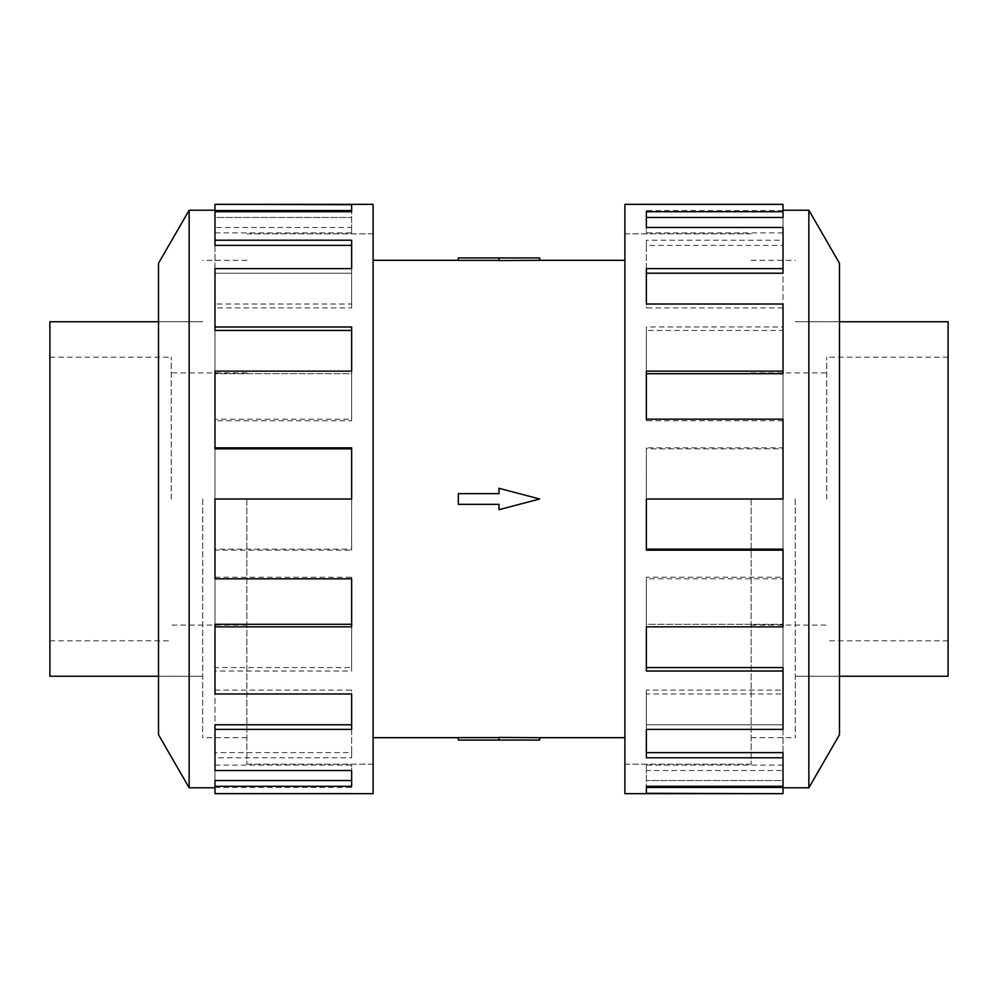 <?xml version="1.0" encoding="UTF-8"?>
<svg xmlns="http://www.w3.org/2000/svg" width="998" height="998" viewBox="0 0 998 998"><rect width="100%" height="100%" fill="white"/><g stroke="black" fill="none" stroke-linecap="round" stroke-linejoin="round"><path stroke-width="0.75" stroke-dasharray="4.99 3.74" d="M751.132 499L751.132 764.206L751.132 499M624.91 793.672L624.91 204.328M246.868 499L246.868 764.206L246.868 499M373.09 204.328L373.09 793.672M458.332 499L458.332 493.648L499 493.648L499 488.296L539.669 499L499 488.296L499 493.648L458.332 493.648L458.332 499M539.669 257.933L499 257.933L499 260.553L539.669 260.316M499 257.933L458.332 257.933L458.332 260.378L499 260.378L499 257.933L499 260.378M202.731 499L202.694 737.684L202.731 499M49.9 321.755L49.9 676.245M171.232 499L171.232 357.184L171.232 499M795.269 499L795.306 737.684L795.269 499M948.1 676.245L948.1 321.755M826.768 499L826.768 357.184L826.768 499M158.52 263.26L158.52 734.74M189.146 210.216L189.146 787.784M214.982 448.851L214.982 371.144L214.982 373.701L351.633 373.701L351.633 420.782L214.982 420.782L214.982 499L351.633 499L214.982 499L214.982 419.185L351.633 419.185L351.633 371.144L214.982 371.144L214.982 304.016L351.633 304.016L351.633 268.612L214.982 268.612L214.982 227.469L351.633 227.469L351.633 211.713L214.982 211.713L214.982 204.328M214.982 693.984L214.982 624.299L351.633 624.299L351.633 626.856L214.982 626.856L214.982 549.149L351.633 549.149L351.633 550.172L351.633 447.828M214.982 330.425L214.982 268.612L214.982 273.227L351.633 273.227L351.633 307.92L214.982 307.92L214.982 373.701L351.633 373.701L351.633 326.982M214.982 245.383L214.982 211.713L214.982 217.464L351.633 217.464L351.633 232.896L214.982 232.896L214.982 273.227L351.633 273.227L351.633 240.206M214.982 210.578L214.982 217.464L351.633 217.464L351.633 211.713M839.48 734.74L839.48 263.26M808.854 787.784L808.854 210.216M783.018 549.149L783.018 626.856L783.018 624.299L646.367 624.299L646.367 577.218L783.018 577.218L783.018 499L646.367 499L783.018 499L783.018 578.815L646.367 578.815L646.367 626.856L783.018 626.856L783.018 693.984L646.367 693.984L646.367 729.388L783.018 729.388L783.018 770.531L646.367 770.531L646.367 786.287L783.018 786.287L783.018 793.672M783.018 304.016L783.018 373.701L646.367 373.701L646.367 371.144L783.018 371.144L783.018 448.851L646.367 448.851L646.367 447.828L646.367 550.172M783.018 667.575L783.018 729.388L783.018 724.773L646.367 724.773L646.367 690.08L783.018 690.08L783.018 624.299L646.367 624.299L646.367 671.018M783.018 752.617L783.018 786.287L783.018 780.536L646.367 780.536L646.367 765.104L783.018 765.104L783.018 724.773L646.367 724.773L646.367 757.794M783.018 787.422L783.018 780.536L646.367 780.536L646.367 786.287M783.018 577.218L783.018 578.815M646.367 577.218L646.367 578.815M646.367 624.299L646.367 626.856L646.367 624.299M783.018 690.08L783.018 693.984M646.367 690.08L646.367 693.984M646.367 724.773L646.367 729.388L646.367 724.773M783.018 765.104L783.018 770.531M646.367 765.104L646.367 770.531M646.367 787.422L646.367 793.31M646.367 448.851L646.367 499L783.018 499L783.018 419.185M783.018 420.782L646.367 420.782L646.367 419.185M783.018 227.469L783.018 273.227L646.367 273.227L646.367 268.612L783.018 268.612L783.018 330.425L646.367 330.425L646.367 420.782M783.018 307.92L646.367 307.92L646.367 304.016M783.018 204.328L783.018 217.464L646.367 217.464L646.367 211.713L783.018 211.713L783.018 245.383L646.367 245.383L646.367 307.92M783.018 232.896L646.367 232.896L646.367 227.469M783.018 210.578L646.367 210.578L646.367 232.896M646.367 210.578L646.367 217.464M783.018 204.69L646.367 204.69M783.018 245.383L783.018 240.206L646.367 240.206L646.367 273.227M646.367 245.383L646.367 240.206M783.018 211.713L783.018 240.206M783.018 330.425L783.018 326.982L646.367 326.982L646.367 373.701M646.367 330.425L646.367 326.982M783.018 268.612L783.018 326.982M783.018 448.851L783.018 447.828L646.367 447.828M783.018 371.144L783.018 447.828M839.48 499L839.48 676.282L839.48 499M214.982 420.782L214.982 419.185M351.633 420.782L351.633 419.185M351.633 373.701L351.633 371.144L351.633 373.701M214.982 307.92L214.982 304.016M351.633 307.92L351.633 304.016M351.633 273.227L351.633 268.612L351.633 273.227M214.982 232.896L214.982 227.469M351.633 232.896L351.633 227.469M351.633 210.578L351.633 204.69M351.633 549.149L351.633 499L214.982 499L214.982 578.815M214.982 577.218L351.633 577.218L351.633 578.815M214.982 770.531L214.982 724.773L351.633 724.773L351.633 729.388L214.982 729.388L214.982 667.575L351.633 667.575L351.633 577.218M214.982 690.08L351.633 690.08L351.633 693.984M214.982 793.672L214.982 780.536L351.633 780.536L351.633 786.287L214.982 786.287L214.982 752.617L351.633 752.617L351.633 690.08M214.982 765.104L351.633 765.104L351.633 770.531M214.982 787.422L351.633 787.422L351.633 765.104M351.633 787.422L351.633 780.536M214.982 793.31L351.633 793.31M214.982 752.617L214.982 757.794L351.633 757.794L351.633 724.773M351.633 752.617L351.633 757.794M214.982 786.287L214.982 757.794M214.982 667.575L214.982 671.018L351.633 671.018L351.633 624.299M351.633 667.575L351.633 671.018M214.982 729.388L214.982 671.018M214.982 549.149L214.982 550.172L351.633 550.172M214.982 626.856L214.982 550.172M158.52 499L158.52 321.718L158.52 499M499 493.648L499 488.296L539.669 499L499 509.704L539.669 499L499 509.704L499 504.352L458.332 504.352L499 504.352L499 509.704L499 504.352L458.332 504.352L458.332 493.648L499 493.648M624.91 499L624.91 764.169L624.91 499M373.09 499L373.09 233.831L373.09 499M539.669 737.684L458.332 737.622L458.332 740.067L499 740.067L499 737.622M539.669 740.067L499 740.067M751.132 233.831L624.91 233.831M246.868 764.169L373.09 764.169M202.731 676.245L158.52 676.245L202.694 676.282M246.868 737.659L202.731 737.659M246.868 625.06L171.232 625.06M49.9 640.816L171.232 640.816M795.269 321.755L839.48 321.755L795.306 321.718M751.132 260.341L795.269 260.341M751.132 372.94L826.768 372.94M948.1 357.184L826.768 357.184M246.868 737.684L202.694 737.684M373.09 764.206L246.868 764.206M751.132 260.316L795.306 260.316M624.91 233.794L751.132 233.794M624.91 764.206L751.132 764.206M795.306 676.282L839.48 676.282L795.269 676.245M751.132 737.684L795.306 737.684M373.09 233.794L246.868 233.794M202.694 321.718L158.52 321.718L202.731 321.755M246.868 260.316L202.694 260.316M948.1 640.816L826.768 640.816M751.132 625.06L826.768 625.06M751.132 737.659L795.269 737.659M49.9 357.184L171.232 357.184M246.868 372.94L171.232 372.94M246.868 260.341L202.731 260.341M246.868 233.831L373.09 233.831M751.132 764.169L624.91 764.169"/><path stroke-width="1.5" d="M539.669 260.316L499 260.553L499 257.933L539.669 257.933L539.669 260.316L624.91 260.316M499 260.378L458.332 260.378L458.332 257.933L499 257.933M158.52 676.245L49.9 676.245L49.9 321.755L158.52 321.755M839.48 321.755L948.1 321.755L948.1 676.245L839.48 676.245M189.146 210.216L158.52 263.26L158.52 734.74L189.146 787.784L189.146 210.216L214.982 210.216M214.982 626.856L214.982 693.984L351.633 693.984L351.633 729.388L214.982 729.388L214.982 770.531L351.633 770.531L351.633 786.287L214.982 786.287L214.982 793.672L373.09 793.672L373.09 204.328L214.982 204.328L351.633 204.69L351.633 211.713L214.982 211.713L214.982 240.206L351.633 240.206L351.633 268.612L214.982 268.612L214.982 326.982L351.633 326.982L351.633 371.144L214.982 371.144L214.982 447.828L351.633 447.828L351.633 499L214.982 499L214.982 578.815L351.633 578.815L351.633 626.856L214.982 626.856L214.982 624.299L351.633 624.299M214.982 447.828L214.982 448.851L351.633 448.851M214.982 326.982L214.982 330.425L351.633 330.425M214.982 240.206L214.982 245.383L351.633 245.383M351.633 211.713L351.633 210.578L214.982 210.578L214.982 204.69M808.854 787.784L839.48 734.74L839.48 263.26L808.854 210.216L808.854 787.784L783.018 787.784M783.018 371.144L783.018 304.016L646.367 304.016L646.367 268.612L783.018 268.612L783.018 227.469L646.367 227.469L646.367 211.713L783.018 211.713L783.018 204.328L624.91 204.328L624.91 793.672L783.018 793.672L646.367 793.31L646.367 786.287L783.018 786.287L783.018 757.794L646.367 757.794L646.367 729.388L783.018 729.388L783.018 671.018L646.367 671.018L646.367 626.856L783.018 626.856L783.018 550.172L646.367 550.172L646.367 499L783.018 499L783.018 419.185L646.367 419.185L646.367 371.144L783.018 371.144L783.018 373.701L646.367 373.701M783.018 550.172L783.018 549.149L646.367 549.149M783.018 671.018L783.018 667.575L646.367 667.575M783.018 757.794L783.018 752.617L646.367 752.617M646.367 786.287L646.367 787.422L783.018 787.422L783.018 793.31M783.018 268.612L783.018 273.227L646.367 273.227M783.018 211.713L783.018 217.464L646.367 217.464M214.982 729.388L214.982 724.773L351.633 724.773M214.982 786.287L214.982 780.536L351.633 780.536M458.332 493.648L499 493.648L499 488.296L539.669 499L499 509.704L499 504.352L458.332 504.352L458.332 493.648M499 740.067L539.669 740.067L539.669 737.684L499 737.447L499 740.067L458.332 740.067L458.332 737.622L499 737.622M373.09 260.316L458.332 260.316M808.854 210.216L783.018 210.216M189.146 787.784L214.982 787.784M373.09 737.684L458.332 737.684M539.669 737.684L624.91 737.684"/></g></svg>
